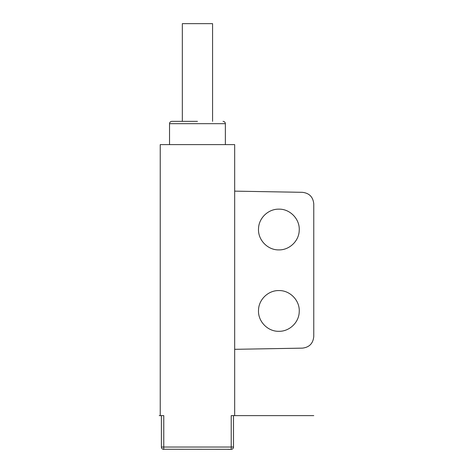 <?xml version="1.0" encoding="UTF-8"?>
<svg xmlns="http://www.w3.org/2000/svg" width="473" height="473" viewBox="0 0 473 473"><rect width="100%" height="100%" fill="white"/><g stroke="black" fill="none" stroke-linecap="round" stroke-linejoin="round"><path stroke-width="0.71" d="M197.454 121.354L171.865 121.354C170.44 121.502 169.659 122.276 169.535 123.678L225.367 123.678C225.243 122.276 224.468 121.502 223.037 121.354M212.572 121.354L212.572 23.65L182.33 23.65L182.33 121.354M234.673 415.619L234.673 144.614L160.235 144.614L160.235 415.619L163.764 415.619L163.764 447.026L231.22 447.026L231.22 415.619L313.765 415.619M234.673 349.322L302.336 348.14C309.295 347.359 313.102 343.481 313.765 336.51L313.765 203.952C313.102 196.981 309.295 193.102 302.336 192.322L234.673 191.139M278.869 290.57C268.339 290.321 258.778 299.444 258.53 309.969C257.684 321.179 267.629 331.614 278.869 331.307C289.405 331.561 298.971 322.438 299.22 311.908C300.065 300.692 290.115 290.256 278.869 290.57M278.869 209.155C268.339 208.906 258.778 218.023 258.53 228.554C257.684 239.764 267.629 250.193 278.869 249.892C289.405 250.146 298.971 241.023 299.22 230.493C300.065 219.277 290.115 208.841 278.869 209.155M233.508 415.619L233.508 447.026A2.324 2.324 0 0 1 231.185 449.35L231.22 447.026L233.508 447.026L233.473 447.417L233.508 447.026M163.067 449.255L231.652 449.303M163.723 449.35A2.324 2.324 0 0 1 161.394 447.026L163.764 447.026L163.723 449.35A2.324 2.324 0 0 1 161.394 447.026L161.394 415.619M161.512 447.754L161.648 448.073L161.512 447.754M233.39 447.754L233.26 448.073L233.39 447.754M162.334 448.889L162.641 449.084M227.891 449.35L231.185 449.35M159.235 415.619L160.235 415.619M169.535 144.614L169.535 123.678M225.367 144.614L225.367 123.678"/></g></svg>
